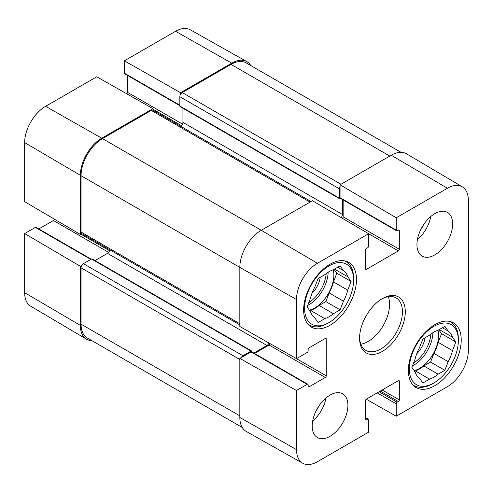 <?xml version="1.0" encoding="UTF-8"?>
<svg xmlns="http://www.w3.org/2000/svg" width="493" height="493" viewBox="0 0 493 493"><rect width="100%" height="100%" fill="white"/><g stroke="black" fill="none" stroke-linecap="round" stroke-linejoin="round"><path stroke-width="0.74" d="M365.529 417.571L368.339 419.192A1.35 0.776 120 0 1 368.622 419.808L368.622 432.164L317.437 461.713A29.605 17.095 -60 0 1 302.727 463.229A29.605 17.095 -60 0 1 296.503 449.628L296.503 390.53L239.832 358.374L239.832 417.472A30.301 17.495 120 0 0 246.204 431.4L302.727 463.229M462.311 186.829L406.478 153.791A30.301 17.495 120 0 0 391.232 155.24L340.053 184.789L396.236 217.789L447.416 188.24A29.605 17.095 -60 0 1 462.311 186.829A29.605 17.095 -60 0 1 468.35 200.331L468.35 350.412A29.605 17.095 -60 0 1 447.416 386.672L396.236 416.221L366.256 399.213M296.503 299.541A29.605 17.095 -60 0 1 317.437 263.28L368.622 233.731L312.439 200.731L261.259 230.28A30.301 17.495 120 0 0 239.832 267.391L239.832 326.489L296.503 358.639L296.503 299.541L239.832 267.391L81.055 175.718L81.055 232.067A3.365 1.941 120 0 0 81.752 233.608L239.832 324.881M396.236 217.789L396.236 230.145A1.35 0.776 120 0 0 396.514 230.761A1.35 0.776 120 0 0 397.185 230.693L398.375 230.009A1.35 0.776 -60 0 1 399.053 229.941A1.35 0.776 -60 0 1 399.33 230.558L399.33 249.248A1.35 0.776 -60 0 1 398.375 250.9L366.478 269.314A1.35 0.776 -60 0 1 365.806 269.381A1.35 0.776 -60 0 1 365.529 268.765L365.529 250.074A1.35 0.776 -60 0 1 366.478 248.423L367.667 247.739A1.35 0.776 120 0 0 368.622 246.087L368.622 233.731M396.514 230.761L340.33 198.328A1.35 0.776 -60 0 1 340.053 197.705L340.053 184.789M342.395 218.325A1.35 0.776 120 0 0 343.146 216.815L343.146 199.948M368.339 419.192A1.35 0.776 120 0 0 367.667 419.26L366.478 419.95A1.35 0.776 -60 0 1 365.806 420.018A1.35 0.776 -60 0 1 365.529 419.395L365.529 400.704A1.35 0.776 -60 0 1 366.478 399.059L398.375 380.639A1.35 0.776 -60 0 1 399.053 380.571A1.35 0.776 -60 0 1 399.33 381.188L399.33 399.885A1.35 0.776 -60 0 1 398.375 401.53L397.185 402.22A1.35 0.776 120 0 0 396.236 403.866L396.236 416.221M296.503 358.639L307.201 352.464A1.35 0.776 120 0 0 308.156 350.813L308.156 349.438A1.35 0.776 -60 0 1 309.105 347.793L325.294 338.445A1.35 0.776 -60 0 1 325.965 338.377A1.35 0.776 -60 0 1 326.249 338.993L326.249 375.832A1.35 0.776 -60 0 1 325.294 377.478L309.105 386.826A1.35 0.776 -60 0 1 308.433 386.894A1.35 0.776 -60 0 1 308.156 386.272L308.156 384.897A1.35 0.776 120 0 0 307.878 384.281A1.35 0.776 120 0 0 307.201 384.349L296.503 390.53M239.832 358.374L251.023 351.916A1.35 0.776 -60 0 1 251.695 351.848L307.878 384.281M254.511 353.475L269.116 345.045A1.35 0.776 120 0 0 270.047 343.627M360.851 344.2A30.301 17.495 120 0 0 389.569 304.36A30.301 17.495 120 0 0 388.293 296.681M416.942 244.577A25.248 14.58 -60 0 1 427.967 219.163A25.248 14.58 -60 0 1 447.422 212.403A25.248 14.58 -60 0 1 447.422 241.558A25.248 14.58 -60 0 1 422.174 256.132A25.248 14.58 -60 0 1 416.942 244.577M312.205 425.995A25.248 14.58 -60 0 1 323.223 400.587A25.248 14.58 -60 0 1 342.678 393.821A25.248 14.58 -60 0 1 342.678 422.976A25.248 14.58 -60 0 1 317.43 437.556A25.248 14.58 -60 0 1 312.205 425.995M303.633 309.998A37.369 21.575 -60 0 1 319.945 272.389A37.369 21.575 -60 0 1 348.742 262.375A37.369 21.575 -60 0 1 348.742 305.524A37.369 21.575 -60 0 1 311.373 327.099A37.369 21.575 -60 0 1 303.633 309.998M408.377 370.471A37.369 21.575 -60 0 1 424.689 332.861A37.369 21.575 -60 0 1 453.486 322.853A37.369 21.575 -60 0 1 453.486 366.003A37.369 21.575 -60 0 1 416.117 387.578A37.369 21.575 -60 0 1 408.377 370.471M405.283 311.786A32.316 18.66 120 0 0 382.426 298.592A32.316 18.66 120 0 0 359.576 338.173A32.316 18.66 120 0 0 382.426 351.367A32.316 18.66 120 0 0 405.283 311.786M381.699 299.023A30.301 17.495 -60 0 1 396.15 297.914A30.301 17.495 -60 0 1 402.424 311.786A30.301 17.495 -60 0 1 389.199 342.278A30.301 17.495 -60 0 1 365.849 350.394A30.301 17.495 -60 0 1 359.588 337.329M312.661 421.071A25.248 14.58 120 0 0 326.027 397.931M417.405 239.653A25.248 14.58 120 0 0 430.765 216.513M316.136 410.805A17.958 10.365 120 0 0 318.872 406.072M420.88 229.387A17.958 10.365 120 0 0 423.616 224.654M329.102 322.502A34.676 20.022 -60 0 1 304.582 308.347A34.676 20.022 -60 0 1 329.102 265.875A34.676 20.022 -60 0 1 353.623 280.036A34.676 20.022 -60 0 1 329.102 322.502L327.679 323.328A36.698 21.187 -60 0 1 309.327 325.146A36.698 21.187 -60 0 1 307.952 324.221M344.539 260.859A36.698 21.187 -60 0 1 346.024 261.586A36.698 21.187 -60 0 1 353.623 278.385L353.623 280.036M343.455 270.626A27.608 15.936 -60 0 1 347.738 276.721L351.096 281.497L347.738 290.143L333.459 281.897A27.608 15.936 -60 0 1 329.17 292.941L343.455 301.186L340.096 309.832L333.391 313.708A27.608 15.936 -60 0 1 324.819 318.657L318.108 322.527L314.756 317.757A27.608 15.936 -60 0 1 310.467 311.662L307.114 306.886L310.467 298.24A27.608 15.936 -60 0 1 314.756 287.197L318.108 278.545L324.819 274.675A27.608 15.936 -60 0 1 333.391 269.726L340.096 265.85L343.455 270.626L337.643 267.268M347.738 290.143A27.608 15.936 -60 0 1 343.455 301.186M333.459 281.897L336.811 273.245L334.063 269.338M309.863 310.8L310.535 310.405L324.819 318.657M333.391 313.708L319.107 305.463A27.608 15.936 -60 0 1 310.535 310.405M319.107 305.463L325.818 301.587L329.17 292.941M333.25 269.77A26.93 15.548 -60 0 1 333.866 274.946A26.93 15.548 -60 0 1 309.407 310.152M334.507 269.079L347.738 276.721M351.096 281.497L336.811 273.245M340.096 309.832L325.818 301.587M311.958 293.31A17.286 9.977 120 0 0 320.228 277.325M433.846 382.975A34.676 20.022 -60 0 1 409.326 368.819A34.676 20.022 -60 0 1 433.846 326.354A34.676 20.022 -60 0 1 458.367 340.509A34.676 20.022 -60 0 1 433.846 382.975L432.416 383.8A36.698 21.187 -60 0 1 414.071 385.618A36.698 21.187 -60 0 1 412.696 384.7M449.283 321.331A36.698 21.187 -60 0 1 450.768 322.058A36.698 21.187 -60 0 1 458.367 338.857L458.367 340.509M448.199 331.099A27.608 15.936 -60 0 1 452.482 337.194L455.834 341.969L452.482 350.615L438.197 342.37A27.608 15.936 -60 0 1 433.914 353.413L448.199 361.659L444.84 370.305L438.129 374.181A27.608 15.936 -60 0 1 429.563 379.129L422.852 383.006L419.494 378.23A27.608 15.936 -60 0 1 415.211 372.135L411.858 367.359L415.211 358.713A27.608 15.936 -60 0 1 419.494 347.67L422.852 339.024L429.563 335.148A27.608 15.936 -60 0 1 438.129 330.199L444.84 326.329L448.199 331.099L442.387 327.746M452.482 350.615A27.608 15.936 -60 0 1 448.199 361.659M438.197 342.37L441.555 333.724L438.807 329.811M414.607 371.272L415.279 370.884L429.563 379.129M438.129 374.181L423.851 365.935A27.608 15.936 -60 0 1 415.279 370.884M423.851 365.935L430.562 362.059L433.914 353.413M437.994 330.242A26.93 15.548 -60 0 1 438.61 335.425A26.93 15.548 -60 0 1 414.151 370.625M439.251 329.558L452.482 337.194M455.834 341.969L441.555 333.724M444.84 370.305L430.562 362.059M416.702 353.783A17.286 9.977 120 0 0 424.972 337.797M81.733 265.487L80.341 266.294L24.65 233.571L35.348 227.396A1.35 0.776 -60 0 1 36.02 227.328L91.211 259.195M91.926 340.675A30.301 17.495 -60 0 1 86.522 339.209A30.301 17.495 -60 0 1 80.341 325.392L80.341 266.294M179.846 105.668L124.661 73.808A1.35 0.776 -60 0 1 124.378 73.192L124.378 60.836L180.561 92.702L231.741 63.159A30.301 17.495 -60 0 1 246.796 61.6A30.301 17.495 -60 0 1 250.771 65.544M180.561 92.702L180.561 94.317M152.947 110.259L152.947 108.651L96.764 76.779L45.584 106.328A29.605 17.095 120 0 0 24.65 142.588L24.65 201.686L80.341 234.403L80.341 175.305A30.301 17.495 -60 0 1 101.768 138.2L152.947 108.651M80.341 234.403L81.733 233.602M38.836 228.955L53.441 220.525A1.35 0.776 120 0 0 54.366 219.145M126.744 93.787A1.35 0.776 120 0 0 127.471 92.296L127.471 75.429M246.796 61.6L190.273 29.771A29.605 17.095 120 0 0 175.563 31.287L124.378 60.836M24.65 233.571L24.65 292.669A29.605 17.095 120 0 0 30.689 306.171L86.522 339.209M401.074 152.325L246.173 62.894A30.301 17.495 120 0 0 231.026 64.392L182.225 92.567A3.365 1.941 120 0 0 179.846 96.69L179.846 106.038A1.35 0.776 120 0 0 180.124 106.654L339.622 198.734A1.35 0.776 -60 0 1 339.338 198.118L339.338 188.776A3.365 1.941 -60 0 1 340.053 186.397M241.231 357.567A3.365 1.941 -60 0 1 242.932 355.761L251.023 351.09A1.35 0.776 -60 0 1 251.695 351.022L92.203 258.942A1.35 0.776 120 0 0 91.525 259.01L83.434 263.681A3.365 1.941 120 0 0 81.055 267.804L81.055 324.154A30.301 17.495 120 0 0 87.329 338.025L242.229 427.456M109.816 249.809A3.365 1.941 -60 0 1 107.48 253.371L95.02 260.569M311.046 201.538L152.966 110.266A3.365 1.941 120 0 0 151.277 110.432L102.476 138.607A30.301 17.495 120 0 0 81.055 175.718M182.94 108.281L182.94 122.393A3.365 1.941 -60 0 1 180.82 126.35M251.695 351.022A1.35 0.776 -60 0 1 251.972 351.638L251.972 352.008M253.796 353.062L266.972 345.457A3.365 1.941 120 0 0 268.981 343.023M341.187 217.616A3.365 1.941 120 0 0 342.438 214.473L342.438 199.536M341.008 198.26L340.293 198.673A1.35 0.776 -60 0 1 339.622 198.734M239.832 417.472L296.503 449.628M391.232 155.24L447.416 188.24M102.476 138.607L261.259 230.28L317.437 263.28M340.053 197.705L396.236 230.145M398.375 230.009L399.33 230.558M343.146 216.815L399.33 249.248M365.529 268.765L366.478 269.314M367.045 232.807L398.375 250.9M365.529 419.395L366.478 419.95M365.529 418.021L367.667 419.26M377.188 392.872L396.236 403.866M379.092 391.775L397.185 402.22M380.282 391.085L398.375 401.53M382.192 389.988L399.33 399.885M398.375 380.639L399.33 381.188M251.023 351.916L307.201 384.349M308.156 386.272L309.105 386.826M269.116 345.045L325.294 377.478M294.814 357.684L326.249 375.832M325.294 338.445L326.249 338.993M328.147 272.228A26.93 15.548 -60 0 1 307.694 305.389M326.175 273.597A25.587 14.772 -60 0 1 308.766 302.622M432.891 332.707A26.93 15.548 -60 0 1 412.438 365.868M430.913 334.075A25.587 14.772 -60 0 1 413.51 363.094M109.569 250.734L80.815 234.132M108.614 252.379L53.441 220.525M90.817 259.417L35.348 227.396M181.541 125.709L152.947 109.199M182.564 124.1L127.471 92.296M179.846 105.212L124.378 73.192M80.341 175.305L24.65 142.588M231.741 63.159L175.563 31.287M80.341 325.392L24.65 292.669M101.768 138.2L45.584 106.328M239.832 415.827L81.055 324.154M239.832 359.477L81.055 267.804M242.932 355.761L83.434 263.681M251.023 351.09L91.525 259.01M266.972 345.457L107.48 253.371M239.832 323.741L81.055 232.067M310.06 202.105L151.277 110.432M342.438 214.473L182.94 122.393M339.338 198.118L179.846 106.038M339.338 188.776L179.846 96.69M341.008 184.24L182.225 92.567M231.026 64.392L389.809 156.065M346.024 261.586L344.872 260.92M309.327 325.146L308.18 324.48M450.768 322.058L449.616 321.399M414.071 385.618L412.918 384.953"/></g></svg>
